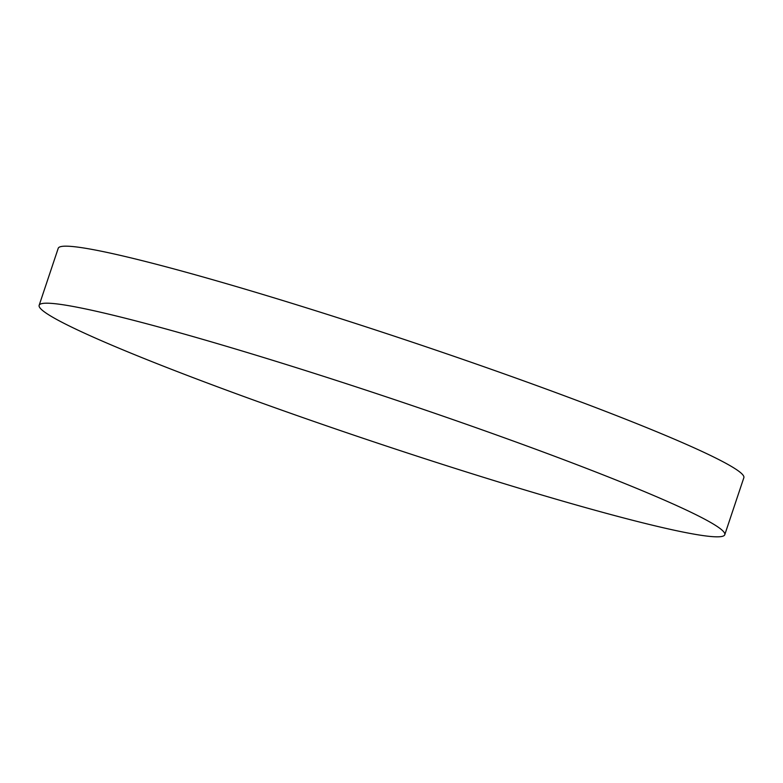 <?xml version="1.0" encoding="UTF-8"?>
<svg xmlns="http://www.w3.org/2000/svg" width="783" height="783" viewBox="0 0 783 783"><rect width="100%" height="100%" fill="white"/><g stroke="black" fill="none" stroke-linecap="round" stroke-linejoin="round"><path stroke-width="1.17" d="M50.699 316.029A361.492 23.324 -161.5 0 0 422.937 458.075A361.492 23.324 -161.5 0 0 724.774 534.711A361.492 23.324 -161.5 0 0 713.225 523.984A361.492 23.324 -161.5 0 0 340.987 381.947A361.492 23.324 -161.5 0 0 39.15 305.301A361.492 23.324 -161.5 0 0 50.699 316.029M724.774 534.711L743.85 477.699A361.492 23.324 -161.5 0 0 732.301 466.971A361.492 23.324 -161.5 0 0 360.063 324.925A361.492 23.324 -161.5 0 0 58.226 248.289L39.15 305.301"/></g></svg>

